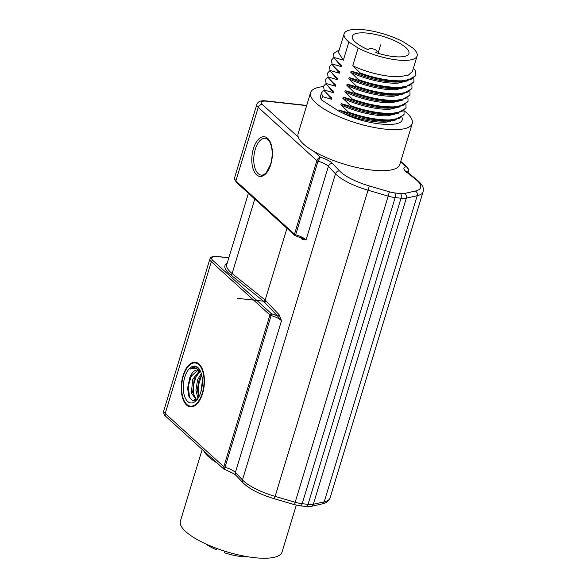 <?xml version="1.0" encoding="UTF-8"?>
<svg xmlns="http://www.w3.org/2000/svg" width="587" height="587" viewBox="0 0 587 587"><rect width="100%" height="100%" fill="white"/><g stroke="black" fill="none" stroke-linecap="round" stroke-linejoin="round"><path stroke-width="0.88" d="M375.812 52.581L376.993 51.737A4.278 1.269 16.9 0 0 377.177 51.495A4.278 1.269 16.9 0 0 373.912 49.183A4.278 1.269 16.9 0 0 369.172 48.772L367.99 49.616A29.592 8.805 -163.1 0 1 352.303 36.269A29.592 8.805 -163.1 0 1 385.424 37.157A29.592 8.805 -163.1 0 1 408.934 53.476A29.592 8.805 -163.1 0 1 375.812 52.581M403.108 41.721A38.148 11.351 16.9 0 0 356.551 29.35A38.148 11.351 16.9 0 0 344.114 33.782A38.148 11.351 16.9 0 0 348.861 42.044L358.121 48.017A38.148 11.351 16.9 0 0 404.685 60.388A38.148 11.351 16.9 0 0 417.115 55.963A38.148 11.351 16.9 0 0 412.375 47.694L403.108 41.721M344.114 33.782L338.42 52.529L343.358 60.16L348.861 42.044M413.38 68.261L415.251 70.506L415.963 75.099L411.524 79.12L401.831 80.837C389.364 81.043 375.526 78.445 360.33 73.052L352.743 65.729C366.141 72.348 386.95 77.359 399.732 76.677L408.427 75.099L412.412 71.453L417.115 55.963M323.4 86.634A53.124 15.805 16.9 0 0 310.596 92.607A53.124 15.805 16.9 0 0 332.807 113.812A53.124 15.805 16.9 0 0 384.551 129.067A53.124 15.805 16.9 0 0 412.25 123.49A53.124 15.805 16.9 0 0 404.142 110.789M401.853 117.106C407.026 129.045 366.618 125.552 342.573 113.005A38.148 11.351 -163.1 0 1 338.926 111.2L321.463 99.937A42.602 12.672 -163.1 0 1 320.656 95.666L321.573 92.665L323.914 90.171M412.25 123.49L399.784 164.529A53.124 15.805 -163.1 0 1 372.085 170.105A53.124 15.805 -163.1 0 1 314.126 151.541A53.124 15.805 -163.1 0 1 298.291 137.153A53.124 15.805 -163.1 0 1 298.13 133.645L310.596 92.607M306.641 105.631L266.784 101.213A3.566 1.812 -83.7 0 0 266.19 100.927C261.024 100.238 257.898 101.441 256.805 104.559A14.264 4.241 16.9 0 0 258.236 107.348L316.841 160.603L318.279 158.255L320.363 157.206L318.022 161.168L295.657 234.771A1.423 0.426 -163.1 0 1 294.968 234.514A1.423 0.426 -163.1 0 1 294.483 234.206A1.423 1.152 132.3 0 0 295.305 235.644L295.657 234.771A12.122 3.603 16.9 0 1 305.658 239.569A12.122 3.603 16.9 0 1 306.04 239.936L302.202 239.327A1.423 1.203 -43.5 0 0 302.063 238.285M408.589 170.993A1.423 0.426 -163.1 0 1 408.581 171.022A1.423 0.426 -163.1 0 1 408.581 171.03A1.423 0.426 -163.1 0 1 408.347 171.177C408.684 168.983 407.848 167.486 405.852 166.679L407.503 167.522L400.738 161.374M408.068 172.725L408.581 171.03L407.517 167.537L408.082 168.205M301.329 237.845L306.04 239.936L328.404 166.341A12.122 3.603 16.9 0 0 318.022 161.168A1.423 0.426 16.9 0 1 317.332 160.911A1.423 0.426 16.9 0 1 316.841 160.603L294.483 234.206L235.879 180.95A14.264 4.241 -163.1 0 1 234.448 178.155L236.143 182.139A1.423 1.152 -47.7 0 1 235.879 180.95L258.236 107.348A3.566 2.884 -47.7 0 1 259.836 105.146A3.566 2.884 -47.7 0 1 262.279 104.427L298.291 137.153M286.962 228.321L265.17 300.038L232.122 273.542A39.219 11.667 -163.1 0 1 230.676 272.317A39.219 11.667 -163.1 0 1 226.743 264.634L248.418 193.299M264.532 300.918L265.17 300.038L279.243 314.881A1.423 1.203 -43.5 0 1 278.59 315.755A1.423 1.203 136.5 0 1 277.585 316.004L263.548 301.204L264.532 300.918M314.126 151.541L320.363 157.206A15.688 4.667 -163.1 0 1 332.066 163.047A15.688 4.667 -163.1 0 1 332.558 163.531A3.566 3.016 -43.5 0 0 330.033 164.169A3.566 3.016 -43.5 0 0 328.404 166.341L335.471 173.796L242.46 479.924L235.394 472.469L281.503 320.707L277.585 316.004A13.545 4.028 -163.1 0 0 271.561 313.803A1.423 1.152 132.3 0 0 269.939 314.97A1.423 0.426 16.9 0 0 270.431 315.278A1.423 0.426 16.9 0 0 271.121 315.535L271.561 313.803L212.956 260.547A12.833 3.816 16.9 0 1 218.357 256.688L228.805 257.847M243.04 482.822C249.519 489.11 259.946 494.423 274.312 498.752L275.12 496.382A39.219 11.667 16.9 0 1 242.46 479.924A3.566 3.016 136.5 0 0 242.688 482.36A3.566 3.016 136.5 0 0 243.04 482.822L235.974 475.367A3.566 3.016 -43.5 0 1 235.622 474.905A3.566 3.016 -43.5 0 1 235.394 472.469A12.122 3.603 16.9 0 0 235.013 472.095A12.122 3.603 16.9 0 0 225.012 467.296C224.461 469.292 224.579 470.143 225.371 469.849L223.867 468.991L223.83 466.731A1.423 0.426 16.9 0 0 224.322 467.039A1.423 0.426 16.9 0 0 225.012 467.296L271.121 315.535A12.122 3.603 -163.1 0 1 281.122 320.333A12.122 3.603 -163.1 0 1 281.503 320.707L279.243 314.881M235.974 475.367L233.846 473.738L223.867 468.991M296.296 505.143L282.031 552.073A53.124 15.805 -163.1 0 1 254.34 557.65A53.124 15.805 -163.1 0 1 202.588 542.395A53.124 15.805 -163.1 0 1 180.385 521.19L202.185 449.437M203.748 450.86A53.124 15.805 16.9 0 0 217.036 462.938M202.618 393.429A22.46 11.402 96.3 0 1 190.364 406.864A22.46 11.402 96.3 0 1 183.056 375.658A22.46 11.402 96.3 0 1 195.31 362.216A22.46 11.402 96.3 0 1 202.618 393.429M202.31 393.143A21.748 11.036 -83.7 0 0 194.253 362.905A21.748 11.036 -83.7 0 0 183.371 375.937A21.748 11.036 -83.7 0 0 189.484 405.962A21.748 11.036 -83.7 0 0 202.31 393.143M184.766 377.206A18.542 9.407 96.3 0 1 199.998 370.265A18.542 9.407 96.3 0 1 200.908 391.874A18.542 9.407 96.3 0 1 196.696 400.041A18.542 9.407 96.3 0 1 185.573 398.624A18.542 9.407 96.3 0 1 184.766 377.206M200.211 370.676L197.393 367.572A17.823 9.047 96.3 0 0 195.412 366.89A17.823 9.047 96.3 0 0 190.357 369.047L195.999 368.108L200.681 371.71M197.379 399.204L192.602 400.686L188.853 396.386L187.591 388.11L189.909 377.382A14.976 7.602 96.3 0 1 197.54 370.001A14.976 7.602 96.3 0 1 200.813 372.026M199.066 370.492L198.179 371.446M194.15 399.072L195.06 400.672M198.692 397.179L197.364 389.262L199.052 380.031L201.693 374.924M196.586 399.864L192.661 392.226L194.165 379.488L200.16 371.307M189.909 377.382L197.944 370.067M199.514 370.771L192.712 379.327L191.347 392.997L196.41 399.982M201.312 373.471L197.599 379.87L195.911 390.216L197.966 398.368M202.398 380.647L200.864 392.035M198.729 397.113L198.201 386.026L201.701 374.954M195.508 400.495L195.016 399.652M193.945 396.929L193.299 385.615L196.902 374.264M189.564 397.876L188.302 386.099L192.015 373.721M190.357 369.047L195.625 366.919M217.234 548.618A4.637 1.379 16.9 0 0 217.183 548.647L215.921 549.557A28.88 8.592 -163.1 0 1 205.854 543.944M224.858 551.208L224.381 552.771A28.88 8.592 -163.1 0 0 248.213 556.814M215.921 549.557L216.31 548.273M321.463 99.937L322.476 96.613L321.566 92.665M326.511 93.208L331.486 99.24L322.476 96.613M331.486 99.24L331.838 98.08L329.601 96.195L331.838 98.08M324.259 90.75L323.547 86.15L324.259 90.75L329.601 96.195M323.547 86.15L325.895 83.662M328.493 86.693L333.467 92.724L324.457 90.105M333.467 92.724L333.82 91.565L331.582 89.679L333.82 91.565M326.233 84.242L325.528 79.634L326.233 84.242L331.582 89.679M325.528 79.634L327.869 77.146M330.474 80.177L335.441 86.208L326.431 83.589M335.441 86.208L335.793 85.049L333.563 83.163L335.793 85.049M328.214 77.726L327.509 73.126L328.214 77.726L333.563 83.163M327.509 73.126L329.85 70.631M332.455 73.669L337.422 79.7L328.412 77.073M337.422 79.7L337.774 78.533L335.544 76.655L337.774 78.533M330.195 71.21L329.483 66.61L330.195 71.21L335.544 76.655M329.483 66.61L331.831 64.122M334.429 67.153L339.403 73.184L330.393 70.565M339.403 73.184L339.756 72.025L337.518 70.139L339.756 72.025M332.169 64.702L331.464 60.094L332.169 64.702L337.518 70.139M331.464 60.094L333.805 57.607M336.41 60.637L341.377 66.669L332.367 64.049M341.377 66.669L341.737 65.509L339.499 63.623L341.737 65.509M334.15 58.186L333.445 53.586L334.15 58.186L339.499 63.623M333.445 53.586L339.205 49.961M343.358 60.16L334.348 57.533M358.121 48.017L352.743 65.729M360.33 73.052L360.132 73.705C375.328 79.098 389.166 81.696 401.633 81.49L405.962 81.116L415.765 75.745L415.963 75.099M405.962 81.116L398.111 82.026C385.329 82.716 364.512 77.697 351.121 71.078L360.132 73.705M351.121 71.078L350.762 72.245C364.16 78.856 384.977 83.875 397.759 83.185L408.17 80.72M413.85 78.372L413.982 81.608L409.55 85.636L399.85 87.353C387.383 87.558 373.552 84.961 358.349 79.568L350.762 72.245M358.349 79.568L358.151 80.221C373.354 85.614 387.185 88.204 399.652 87.999L403.981 87.632L413.784 82.261L413.982 81.608M403.981 87.632L396.13 88.542C383.348 89.224 362.539 84.212 349.14 77.594L358.151 80.221M349.14 77.594L348.788 78.753C362.186 85.372 382.995 90.391 395.777 89.701L406.189 87.236M411.869 84.88L412.001 88.123L407.569 92.152L397.876 93.861C385.41 94.067 371.571 91.477 356.368 86.084L348.788 78.753M356.368 86.084L356.17 86.729C371.373 92.122 385.211 94.72 397.678 94.514L402 94.14L411.803 88.776L412.001 88.123M402 94.14L394.148 95.05C381.367 95.74 360.557 90.721 347.159 84.11L356.17 86.729M347.159 84.11L346.807 85.269C360.205 91.888 381.014 96.899 393.796 96.217L404.208 93.751M409.895 91.396L410.027 94.639L405.588 98.66L395.895 100.377C383.428 100.582 369.59 97.985 354.387 92.592L346.807 85.269M354.387 92.592L354.188 93.245C369.392 98.638 383.23 101.235 395.697 101.03L400.026 100.656L409.829 95.285L410.027 94.639M400.018 100.656L392.175 101.566C379.393 102.255 358.576 97.237 345.178 90.625L354.188 93.245M345.178 90.625L344.826 91.785C358.224 98.396 379.041 103.415 391.822 102.725L402.227 100.267M407.914 97.912L408.046 101.147L403.607 105.176L393.914 106.893C381.447 107.098 367.616 104.501 352.413 99.108L344.826 91.785M352.413 99.108L352.215 99.761C367.418 105.154 381.249 107.744 393.716 107.538L398.045 107.172L407.848 101.8L408.046 101.147M398.045 107.172L390.194 108.081C377.412 108.764 356.603 103.752 343.204 97.134L352.215 99.761M343.204 97.134L342.852 98.3C356.243 104.912 377.059 109.93 389.841 109.241L400.253 106.775M405.933 104.42L406.065 107.663L401.633 111.691L391.94 113.401C379.466 113.607 365.635 111.016 350.432 105.623L342.852 98.3M350.432 105.623L350.234 106.269C365.437 111.662 379.268 114.26 391.742 114.054L396.064 113.68L405.866 108.316L406.065 107.663M396.064 113.68L388.212 114.59C375.431 115.279 354.621 110.268 341.223 103.65L350.234 106.269M341.223 103.65L340.871 104.809C354.269 111.427 375.078 116.439 387.86 115.756L398.272 113.291M403.951 110.936L404.083 114.179L399.652 118.2L389.959 119.917C377.492 120.122 363.654 117.525 348.451 112.132L340.871 104.809M348.451 112.132L348.252 112.785C363.456 118.178 377.294 120.775 389.761 120.57L394.082 120.196L403.893 114.832L404.083 114.179M394.082 120.196L386.239 121.105C373.457 121.795 352.64 116.776 339.242 110.165L348.252 112.785M339.242 110.165L338.926 111.2M342.573 113.005C357.828 119.3 372.261 122.382 385.879 122.265L396.291 119.807M380.618 44.869L378.057 53.292M266.601 301.542L237.419 298.313M376.993 51.737L376.649 52.852M266.784 101.213A10.698 3.184 16.9 0 0 262.279 104.427M332.558 163.531L339.624 170.986A35.653 10.61 16.9 0 0 340.746 172.079A35.653 10.61 16.9 0 0 369.318 185.947L389.364 191.824A10.698 3.184 16.9 0 0 394.611 192.91L400.473 193.563A10.698 3.184 16.9 0 0 404.45 193.497L415.332 191.046A35.653 10.61 16.9 0 0 417.078 180.539A35.653 10.61 16.9 0 0 415.765 179.417L406.109 171.675A15.688 4.667 -163.1 0 1 405.536 171.184A15.688 4.667 -163.1 0 1 405.852 166.679L400.583 161.895M407.914 172.607L408.347 171.177A12.122 3.603 -163.1 0 0 406.879 171.749M253.408 148.672A19.965 10.133 96.3 0 1 267.643 138.334A19.965 10.133 96.3 0 1 270.79 164.47A19.965 10.133 96.3 0 1 256.563 174.809A19.965 10.133 96.3 0 1 253.408 148.672M300.537 237.574L302.202 239.327M263.548 301.204L230.559 274.753A1.423 1.093 128.7 0 0 232.122 273.542L254.751 199.059M230.559 274.753A40.642 12.092 -163.1 0 1 229.062 273.483A40.642 12.092 -163.1 0 1 227.272 262.895M218.357 256.688A1.423 0.726 -83.7 0 0 218.122 256.57C210.351 256.13 211.019 257.532 209.904 258.926A14.264 4.241 16.9 0 0 211.335 261.714L269.939 314.97L223.83 466.731L165.226 413.475L211.335 261.714A1.423 1.152 -47.7 0 1 212.956 260.547M339.624 170.986A3.566 3.016 136.5 0 0 337.099 171.624A3.566 3.016 136.5 0 0 335.471 173.796A39.219 11.667 16.9 0 0 368.13 190.254L388.176 196.131L295.166 502.259L275.12 496.382L369.318 185.947M389.364 191.824L388.176 196.131A14.264 4.241 16.9 0 0 395.168 197.577A3.566 1.812 -83.7 0 0 395.418 194.862A3.566 1.812 -83.7 0 0 394.611 192.91M400.473 193.563A3.566 1.812 96.3 0 1 401.281 195.508A3.566 1.812 96.3 0 1 401.031 198.23L308.021 504.358L302.166 503.705L395.168 197.577L401.031 198.23A14.264 4.241 16.9 0 0 406.336 198.142A3.566 3.016 -102.7 0 0 406.197 195.434A3.566 3.016 -102.7 0 0 404.45 193.497M302.166 503.705A14.264 4.241 -163.1 0 1 295.166 502.259L294.358 504.629L300.214 505.84A3.566 1.812 -83.7 0 0 301.006 505.598A3.566 1.812 -83.7 0 0 302.166 503.705M324.215 501.819A3.566 3.016 77.3 0 1 322.667 503.719A3.566 3.016 77.3 0 1 322.116 503.91C326.189 503.11 328.837 501.122 330.07 497.945A39.219 11.667 -163.1 0 1 324.215 501.819L313.333 504.27A14.264 4.241 -163.1 0 1 308.021 504.358A3.566 1.812 96.3 0 1 306.869 506.251A3.566 1.812 96.3 0 1 306.076 506.493L311.235 506.361A3.566 3.016 -102.7 0 0 311.785 506.17A3.566 3.016 -102.7 0 0 313.333 504.27L406.336 198.142L417.218 195.691L324.215 501.819M330.07 497.945L423.08 191.81A39.219 11.667 -163.1 0 1 417.218 195.691A3.566 3.016 77.3 0 0 417.078 192.984A3.566 3.016 77.3 0 0 415.332 191.046M423.08 191.81C423.645 188.537 423.924 185.91 417.005 179.893A3.566 2.73 128.7 0 0 415.765 179.417M406.109 171.675A3.566 2.73 -51.3 0 1 407.349 172.152L406.351 171.155L406.38 172.409M165.424 415.882A3.566 2.884 -47.7 0 1 165.226 413.475A14.264 4.241 -163.1 0 1 163.795 410.687C163.406 413.123 164.103 415.046 165.886 416.454A3.566 2.884 -47.7 0 1 165.424 415.882M261.281 175.131A18.542 9.407 96.3 0 1 255.25 149.369A18.542 9.407 96.3 0 1 265.361 138.283C266.19 137.6 269.961 141.474 269.778 142.01C272.662 148.019 272.948 155.408 270.651 164.191L266.403 172.461C266.469 173.026 261.934 175.983 261.281 175.131M266.19 100.927L306.7 105.418M256.805 104.559L234.448 178.155M236.143 182.139L294.747 235.394A1.423 1.423 0 0 0 295.312 235.71L302.246 238.381M294.358 504.629L274.312 498.752M322.116 503.91L311.235 506.361M306.076 506.493L300.214 505.84M417.005 179.893L407.349 172.152M218.122 256.57L228.827 257.759M165.886 416.454L224.212 469.461M209.904 258.926L163.795 410.687M194.253 362.905L197.129 362.722M189.484 405.962L192.25 406.769M376.751 52.889L377.177 51.495"/></g></svg>
